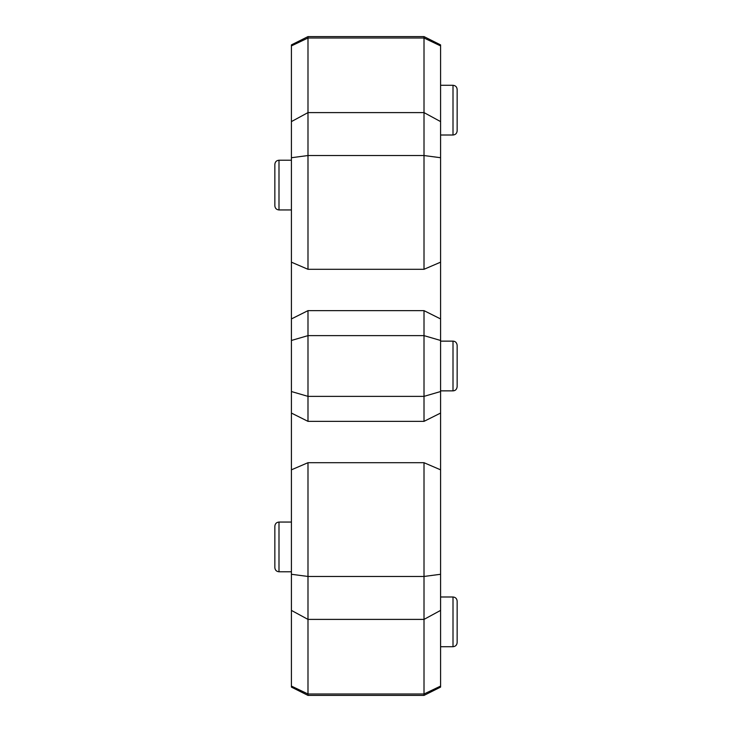<?xml version="1.0" encoding="UTF-8"?>
<svg xmlns="http://www.w3.org/2000/svg" width="732" height="732" viewBox="0 0 732 732"><rect width="100%" height="100%" fill="white"/><g stroke="black" fill="none" stroke-linecap="round" stroke-linejoin="round"><path stroke-width="1.1" d="M274.848 567.629L274.848 526.198C275.095 523.682 276.476 522.3 278.993 522.053L278.993 571.774C276.476 571.527 275.095 570.155 274.848 567.629C275.095 570.155 276.476 571.527 278.993 571.774L291.418 571.774M274.848 205.802L274.848 164.371C275.095 161.845 276.476 160.473 278.993 160.226L278.993 209.947C276.476 209.7 275.095 208.318 274.848 205.802C275.095 208.318 276.476 209.7 278.993 209.947L291.418 209.947M453.007 85.287C455.524 85.534 456.905 86.916 457.152 89.432L457.152 130.863C456.887 133.398 455.505 134.78 453.007 135.008L453.007 85.287L440.582 85.287M453.007 341.139C455.386 341.249 456.768 342.631 457.152 345.284L457.152 386.716C456.768 389.369 455.386 390.751 453.007 390.861L453.007 341.139L440.582 341.139M453.007 596.992C455.505 597.221 456.887 598.602 457.152 601.137L457.152 642.568C456.905 645.084 455.524 646.466 453.007 646.713L453.007 596.992L440.582 596.992M291.418 469.825L307.989 462.706L307.989 695.4L291.418 687.11L291.418 340.462L307.989 335.631L307.989 396.369L424.011 396.369L424.011 310.642L307.989 310.642L307.989 335.631L424.011 335.631L440.582 340.462L440.582 413.068L424.011 421.358L424.011 396.369L440.582 391.538M291.418 340.462L291.418 44.89L307.989 36.6L307.989 112.6L424.011 112.6L424.011 36.6L307.989 36.6M424.011 36.6L440.582 44.89L440.582 45.906L424.011 38L307.989 38L291.418 45.906M440.582 45.906L440.582 262.175L424.011 269.294L424.011 112.6L440.582 121.594M440.582 340.462L440.582 262.175M307.989 462.706L424.011 462.706L440.582 469.825L440.582 413.068M440.582 469.825L440.582 687.11L424.011 695.4L424.011 462.706M291.418 121.594L307.989 112.6L307.989 155.541L424.011 155.541L440.582 157.719M291.418 574.281L307.989 576.459L424.011 576.459L440.582 574.281M291.418 610.406L307.989 619.4L424.011 619.4L440.582 610.406M291.418 686.094L307.989 694L424.011 694L440.582 686.094M291.418 391.538L307.989 396.369L307.989 421.358L424.011 421.358M291.418 157.719L307.989 155.541L307.989 269.294L424.011 269.294M307.989 269.294L291.418 262.175M453.007 135.008L440.582 135.008M453.007 390.861L440.582 390.861M453.007 646.713L440.582 646.713M424.011 695.4L307.989 695.4M440.582 318.932L424.011 310.642M291.418 413.068L307.989 421.358M291.418 318.932L307.989 310.642M274.848 164.371C275.095 161.845 276.476 160.473 278.993 160.226L291.418 160.226M274.848 526.198C275.095 523.682 276.476 522.3 278.993 522.053L291.418 522.053"/></g></svg>
